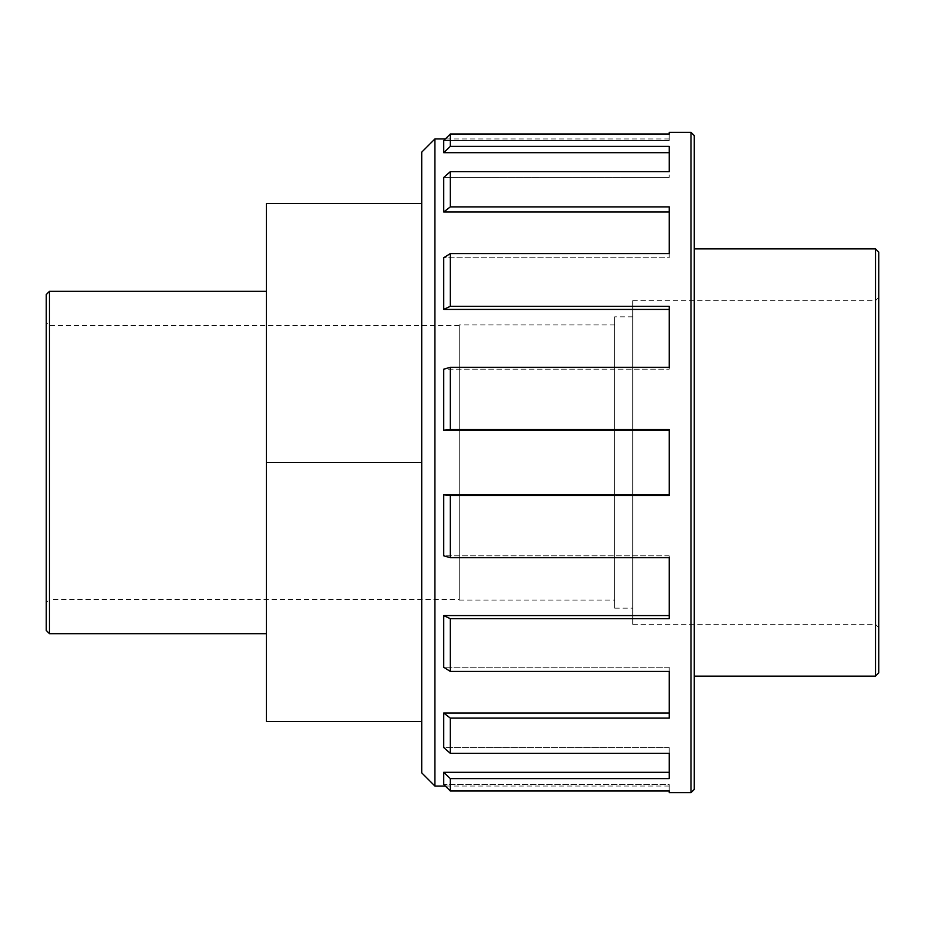 <?xml version="1.0" encoding="UTF-8"?>
<svg xmlns="http://www.w3.org/2000/svg" width="925" height="925" viewBox="0 0 925 925"><rect width="100%" height="100%" fill="white"/><g stroke="black" fill="none" stroke-linecap="round" stroke-linejoin="round"><path stroke-width="0.69" stroke-dasharray="4.62 3.47" d="M421.719 462.5L421.719 721.442L421.719 203.558L421.719 462.5L266.354 462.5L266.354 203.558L421.719 203.558M266.354 462.5L266.354 721.442L421.719 721.442M443.722 211.987L669.203 211.987L669.203 206.876L669.203 253.566L450.325 253.566L443.722 257.74L669.203 257.74L669.203 206.876L450.325 206.876L443.722 211.987L443.722 177.461L669.203 177.461L443.722 177.461L450.325 171.645L669.203 171.645L669.203 177.461L669.203 146.37L450.325 146.37L443.722 152.694L669.203 152.694L669.203 177.461L669.203 152.694M443.722 430.148L669.203 430.148L669.203 429.489L669.203 495.511L450.325 495.511L443.722 494.852L669.203 494.852L669.203 495.511L669.203 429.489L450.325 429.489L443.722 430.148L443.722 369.191L669.203 369.191L443.722 369.191L450.325 367.294L669.203 367.294L669.203 369.191L669.203 306.291L450.325 306.291L443.722 309.413L669.203 309.413L669.203 369.191L669.203 309.413M669.203 615.587L443.722 615.587L450.325 618.709L669.203 618.709L669.203 555.809L669.203 557.706L450.325 557.706L443.722 555.809L669.203 555.809L669.203 618.709L669.203 555.809L443.722 555.809L443.722 494.852M669.203 713.013L443.722 713.013L450.325 718.124L669.203 718.124L669.203 667.26L669.203 671.434L450.325 671.434L443.722 667.26L669.203 667.26L669.203 718.124L669.203 667.26L443.722 667.26L443.722 615.587M669.203 772.306L443.722 772.306L450.325 778.63L669.203 778.63L669.203 747.539L669.203 753.355L450.325 753.355L443.722 747.539L669.203 747.539L669.203 778.63L669.203 747.539L443.722 747.539L443.722 713.013M450.325 791.002L443.722 784.423L669.203 784.423L669.203 791.002L450.325 791.002L450.325 778.63M669.203 792.656L669.203 784.423L669.203 786.053L669.203 784.423L443.722 784.423L443.722 772.306M669.203 430.148L669.203 494.852M443.722 309.413L443.722 257.74L669.203 257.74L669.203 211.987M450.325 718.124L450.325 753.355M450.325 618.709L450.325 671.434M450.325 495.511L450.325 557.706M450.325 367.294L450.325 429.489M450.325 253.566L450.325 306.291M450.325 171.645L450.325 206.876M443.722 152.694L443.722 140.577L450.325 133.998L450.325 146.37M450.325 133.998L669.203 133.998L669.203 132.344M669.203 133.998L669.203 140.577L669.203 133.998M443.722 140.577L669.203 140.577L669.203 138.947L669.203 140.577L443.722 140.577M694.259 676.129L694.259 789.418M632.758 624.34L632.758 300.66L632.758 624.34L875.513 624.34L875.513 300.66L875.513 624.34L878.75 627.578L878.75 297.422L878.75 627.578M878.75 252.109L878.75 672.891M46.25 602.672L46.25 322.328L46.25 602.672L49.487 599.435L49.487 325.565L49.487 599.435L459.262 599.435L459.262 325.565L459.262 599.435M46.25 630.434L46.25 294.566M266.354 633.671L266.354 291.329L266.354 633.671M434.923 138.947L434.923 786.053M421.719 772.837L421.719 152.162M669.203 786.053L445.353 786.053M459.262 600.059L459.262 324.941L459.262 600.059L614.628 600.059L614.628 324.941L614.628 600.059M614.628 608.153L614.628 316.847L614.628 608.153L632.758 608.153L632.758 316.847L632.758 608.153M691.021 792.656L691.021 132.344M875.513 676.129L875.513 248.871M49.487 291.329L49.487 633.671M632.758 300.66L875.513 300.66L878.75 297.422M459.262 325.565L49.487 325.565L46.25 322.328M669.203 138.947L445.353 138.947M614.628 324.941L459.262 324.941M632.758 316.847L614.628 316.847"/><path stroke-width="1.39" d="M421.719 203.558L266.354 203.558L266.354 462.5L421.719 462.5M266.354 462.5L266.354 721.442L421.719 721.442M669.203 152.694L443.722 152.694L450.325 146.37L669.203 146.37L669.203 171.645L450.325 171.645L443.722 177.461L443.722 211.987L450.325 206.876L669.203 206.876L669.203 253.566L450.325 253.566L443.722 257.74L443.722 309.413L450.325 306.291L669.203 306.291L669.203 367.294L450.325 367.294L443.722 369.191L443.722 430.148L450.325 429.489L669.203 429.489L669.203 495.511L450.325 495.511L443.722 494.852L669.203 494.852M443.722 211.987L669.203 211.987M443.722 309.413L669.203 309.413M443.722 430.148L669.203 430.148M443.722 494.852L443.722 555.809L450.325 557.706L669.203 557.706L669.203 618.709L450.325 618.709L443.722 615.587L669.203 615.587M443.722 615.587L443.722 667.26L450.325 671.434L669.203 671.434L669.203 718.124L450.325 718.124L443.722 713.013L669.203 713.013M443.722 713.013L443.722 747.539L450.325 753.355L669.203 753.355L669.203 778.63L450.325 778.63L443.722 772.306L669.203 772.306M443.722 772.306L443.722 784.423L450.325 791.002L669.203 791.002L669.203 792.656L691.021 792.656L694.259 789.418L694.259 135.582L694.259 676.129L875.513 676.129L878.75 672.891L878.75 252.109L875.513 248.871L875.513 676.129M450.325 206.876L450.325 171.645M450.325 306.291L450.325 253.566M450.325 429.489L450.325 367.294M450.325 557.706L450.325 495.511M450.325 671.434L450.325 618.709M450.325 753.355L450.325 718.124M450.325 791.002L450.325 778.63M691.021 792.656L691.021 132.344L669.203 132.344L669.203 133.998L450.325 133.998L443.722 140.577L443.722 152.694M450.325 146.37L450.325 133.998M46.25 294.566L46.25 630.434L49.487 633.671L49.487 291.329L46.25 294.566M266.354 633.671L49.487 633.671M434.923 786.053L434.923 138.947L421.719 152.162L421.719 772.837L434.923 786.053L445.353 786.053M691.021 132.344L694.259 135.582M875.513 248.871L694.259 248.871M266.354 291.329L49.487 291.329M445.353 138.947L434.923 138.947"/></g></svg>

